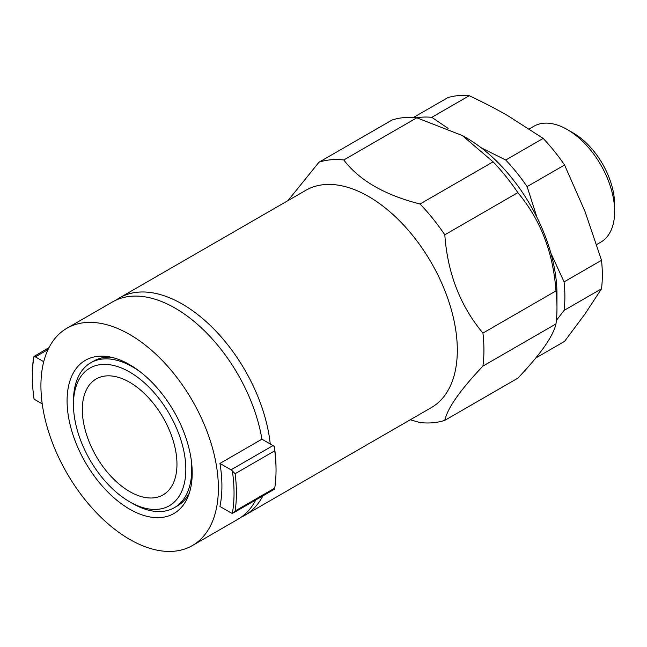 <?xml version="1.0" encoding="UTF-8"?>
<svg xmlns="http://www.w3.org/2000/svg" width="647" height="647" viewBox="0 0 647 647"><rect width="100%" height="100%" fill="white"/><g stroke="black" fill="none" stroke-linecap="round" stroke-linejoin="round"><path stroke-width="0.97" d="M596.688 244.534L600.788 242.164A66.916 38.634 -120 0 0 614.65 211.529L614.65 204.703A58.553 33.806 -120 0 0 573.25 132.991L567.33 129.578A66.916 38.634 -120 0 0 533.872 126.262L529.286 128.915M556.38 320.402L564.079 310.406A135.927 78.473 -120 0 0 564.88 296.609A135.927 78.473 -120 0 0 564.079 281.898L550.912 253.276M564.079 310.406L601.524 288.797A135.927 78.473 -120 0 0 602.317 274.999A135.927 78.473 -120 0 0 601.524 260.28L564.079 281.898M601.524 288.797L585.017 313.949L564.556 341.381L535.692 358.05M448.128 128.413L431.8 117.333L469.237 95.716C483.39 102.355 496.37 109.084 508.186 115.918L543.173 138.401L505.728 160.019L481.295 147.848M469.237 95.716A135.927 78.473 -120 0 0 447.853 97.624L413.425 117.503M536.978 217.392L527.111 186.619L564.556 165.001L585.017 211.496L601.524 260.28M431.8 117.333A135.927 78.473 -120 0 0 416.636 117.786M527.111 186.619A135.927 78.473 -120 0 0 505.728 160.019M614.65 211.529A66.916 38.634 -120 0 0 567.33 129.578M564.556 165.001A135.927 78.473 -120 0 0 543.173 138.401M110.985 357.184A83.649 48.29 -120 0 0 93.742 361.058L90.782 362.765A83.649 48.29 -120 0 0 73.459 401.051L73.459 404.472A79.468 45.88 -120 0 0 129.643 501.789A79.468 45.88 -120 0 0 185.835 469.35A79.468 45.88 -120 0 0 129.643 372.025A79.468 45.88 -120 0 0 73.459 404.472M192.208 473.03A88.477 51.081 -120 0 0 107.321 356.537A88.477 51.081 -120 0 0 67.086 400.792A88.477 51.081 -120 0 0 118.296 501.401A88.477 51.081 -120 0 0 188.091 496.427A88.477 51.081 -120 0 0 192.208 473.03M276.034 470.207L276.034 468.84A142.615 82.339 -120 0 0 274.36 446.729L274.749 450.822A144.289 83.309 -120 0 1 276.034 470.207A144.289 83.309 -120 0 1 274.749 488.105L274.36 489.011M241.371 517.05A125.469 72.44 -120 0 0 245.019 515.182A125.469 72.44 -120 0 0 262.884 495.869M245.019 515.182L431.331 407.61A125.469 72.44 -120 0 0 457.316 350.173A125.469 72.44 -120 0 0 402.555 223.902A125.469 72.44 -120 0 0 305.869 190.291L119.549 297.855A125.469 72.44 -120 0 0 116.104 300.079M410.247 419.79L420.04 422.556A144.289 83.309 -120 0 0 444.796 420.348C447.595 407.99 460.308 389.906 482.929 366.097A144.289 83.309 -120 0 0 483.932 350.173A144.289 83.309 -120 0 0 482.929 333.084C460.308 306.047 447.595 273.293 444.796 234.812L517.843 192.636C540.463 219.673 553.177 252.435 555.975 290.915L482.929 333.084M219.94 463.43A125.469 72.44 -120 0 1 221.913 486.083A125.469 72.44 -120 0 1 219.94 506.455L231.019 512.853A4.181 2.418 -120 0 0 232.362 513.257L233.745 512.691L235.12 510.984A144.289 83.309 -120 0 0 236.406 493.087A144.289 83.309 -120 0 0 235.12 473.701L232.362 470.976A4.181 2.418 -120 0 0 231.019 469.827L219.94 463.43L261.93 439.184L273.01 445.581A4.181 2.418 60 0 1 274.36 446.729M232.362 513.257A142.615 82.339 -120 0 0 234.044 493.087A142.615 82.339 -120 0 0 232.362 470.976M43.745 361.705L35.375 356.869A4.181 2.418 -120 0 0 34.024 356.465L33.636 357.379A144.289 83.309 -120 0 0 32.35 375.276L32.35 376.635A142.615 82.339 -120 0 0 34.024 398.746A4.181 2.418 -120 0 0 35.375 399.895L42.217 403.849M255.791 499.961A125.469 72.44 60 0 1 237.926 519.274L192.377 545.567A125.469 72.44 -120 0 0 218.371 488.129A125.469 72.44 -120 0 0 163.602 361.867A125.469 72.44 -120 0 0 66.916 328.247A125.469 72.44 -120 0 0 40.923 385.685A125.469 72.44 -120 0 0 42.904 408.346A125.469 72.44 -120 0 0 104.539 520.673A125.469 72.44 -120 0 0 192.377 545.567M482.929 366.097L555.975 323.929A144.289 83.309 -120 0 0 556.978 308.004L556.978 294.345A127.564 73.645 -120 0 0 466.786 138.11L462.346 135.555L493.087 161.831L420.04 204.007C384.706 195.054 359.287 180.376 343.775 159.979L416.822 117.803L462.346 135.555M555.975 323.929C553.177 336.286 540.463 354.37 517.843 378.171L444.796 420.348M416.822 117.803A144.289 83.309 -120 0 0 392.066 120.019L319.02 162.187L287.931 200.643M517.843 192.636A144.289 83.309 -120 0 0 493.087 161.831M556.978 308.004A144.289 83.309 -120 0 0 555.975 290.915M444.796 234.812A144.289 83.309 -120 0 0 420.04 204.007M343.775 159.979A144.289 83.309 -120 0 0 319.02 162.187M32.35 376.635A142.615 82.339 -120 0 1 34.024 356.465L49.043 347.56M66.916 328.247L112.457 301.955A125.469 72.44 60 0 1 200.295 326.856A125.469 72.44 60 0 1 261.93 439.184M270.252 443.988A125.469 72.44 -120 0 0 210.825 325.999A125.469 72.44 -120 0 0 119.549 297.855M129.643 501.789L132.603 503.495A83.649 48.29 -120 0 0 174.423 507.644L177.383 505.938A83.649 48.29 -120 0 0 189.361 492.933M82.331 409.591A66.916 38.634 -120 0 0 129.643 491.55A66.916 38.634 -120 0 0 176.963 464.231A66.916 38.634 -120 0 0 129.643 382.272A66.916 38.634 -120 0 0 82.331 409.591M174.423 507.644A83.649 48.29 -120 0 0 191.747 469.35A83.649 48.29 -120 0 0 191.091 458.78M141.434 372.769A83.649 48.29 -120 0 0 90.782 362.765M235.12 510.984L274.749 488.105M231.019 469.827L273.01 445.581M35.375 356.869L48.072 349.542M235.12 473.701L274.749 450.822M274.465 489.181L233.745 512.691"/></g></svg>
